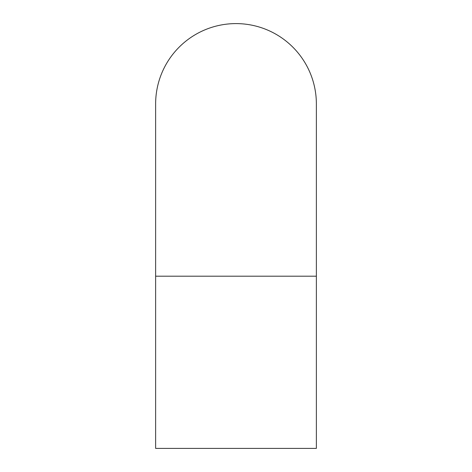 <?xml version="1.0" encoding="UTF-8"?>
<svg xmlns="http://www.w3.org/2000/svg" width="472" height="472" viewBox="0 0 472 472"><rect width="100%" height="100%" fill="white"/><g stroke="black" fill="none" stroke-linecap="round" stroke-linejoin="round"><path stroke-width="0.71" d="M316.37 276.185L316.37 103.97A80.37 80.37 0 0 0 236 23.6A80.37 80.37 0 0 0 155.63 103.97L155.63 448.4L316.37 448.4L316.37 276.185L155.63 276.185"/></g></svg>
